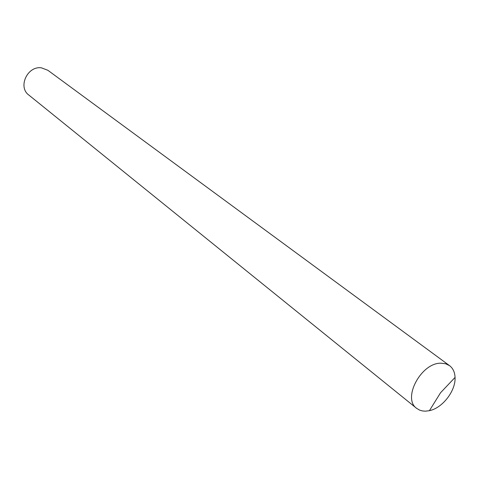 <?xml version="1.0" encoding="UTF-8"?>
<svg xmlns="http://www.w3.org/2000/svg" width="479" height="479" viewBox="0 0 479 479"><rect width="100%" height="100%" fill="white"/><g stroke="black" fill="none" stroke-linecap="round" stroke-linejoin="round"><path stroke-width="0.72" d="M449.571 365.669L47.876 70.293L41.469 67.844C27.483 65.647 17.597 86.998 28.806 95.028L416.652 408.365C402.097 398.456 421.143 362.717 440.896 363.202L445.608 363.741L449.571 365.669C452.996 368.291 454.822 372.207 455.05 377.422C455.852 390.762 442.518 408.054 429.412 410.677L425.43 411.174L422.412 410.94L419.646 410.138L416.652 408.365M429.412 410.677L440.548 392.75L455.05 377.422"/></g></svg>
